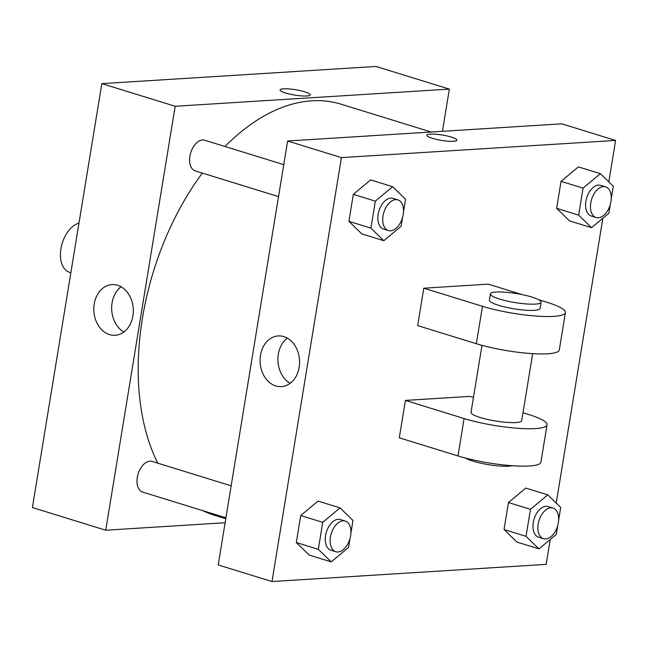 <?xml version="1.0" encoding="UTF-8"?>
<svg xmlns="http://www.w3.org/2000/svg" width="648" height="648" viewBox="0 0 648 648"><rect width="100%" height="100%" fill="white"/><g stroke="black" fill="none" stroke-linecap="round" stroke-linejoin="round"><path stroke-width="0.97" d="M78.967 223.171A25.677 15.503 107.2 0 0 61.139 247.625A25.677 15.503 107.2 0 0 69.49 272.29L70.859 272.711M225.123 522.734L105.746 530.21L32.4 507.562L101.825 83.633L376.002 66.46L449.348 89.108L442.438 131.309M225.933 517.809L142.649 492.091A16.046 9.688 -72.8 0 1 138.129 473.899A16.046 9.688 -72.8 0 1 152.118 461.425L231.166 485.83M105.746 530.21L175.171 106.272L449.348 89.108M278.527 196.611L195.242 170.902A16.046 9.688 -72.8 0 1 190.723 152.709A16.046 9.688 -72.8 0 1 204.711 140.235L283.767 164.641M225.779 518.74L214.099 515.136A215.055 129.827 -72.8 0 1 202.792 510.665M157.78 463.174A215.055 129.827 -72.8 0 1 202.322 173.089M225.002 146.497A215.055 129.827 -72.8 0 1 340.994 104.174L431.147 132.014M117.604 285.274A25.394 19.732 86.4 0 1 133.286 312.328A25.394 19.732 86.4 0 1 115.15 335.283A25.394 19.732 86.4 0 1 93.871 311.17A25.394 19.732 86.4 0 1 111.974 284.594A25.394 19.732 86.4 0 1 117.604 285.274M175.171 106.272L101.825 83.633M285.566 93.004A15.244 2.705 -170.7 0 1 280.098 89.942A15.244 2.705 -170.7 0 1 295.577 89.732A15.244 2.705 -170.7 0 1 310.19 94.867A15.244 2.705 -170.7 0 1 301.361 95.888A15.244 2.705 -170.7 0 1 285.566 93.004M121.071 286.781A25.394 19.732 -93.6 0 0 111.707 310.052A25.394 19.732 -93.6 0 0 123.898 331.979M310.19 94.875A15.244 2.705 9.3 0 0 295.577 89.74A15.244 2.705 9.3 0 0 280.098 89.942M550.257 539.444L546.175 564.368L271.998 581.54L218.214 564.935L287.631 141.005L561.808 123.833L615.6 140.438L608.812 181.877M350.025 538.456L348.551 547.439L331.217 561.881L318.314 549.326L322.728 522.337L340.062 507.886L352.974 520.441L350.9 533.093M345.263 521.057L340.378 519.55A16.046 9.688 107.2 0 0 326.381 532.024A16.046 9.688 107.2 0 0 330.909 550.217L335.794 551.731A16.046 9.688 107.2 0 0 337.981 551.983A16.046 9.688 107.2 0 0 350.26 537.516A16.046 9.688 107.2 0 0 345.263 521.057A16.046 9.688 107.2 0 0 331.274 533.539A16.046 9.688 107.2 0 0 335.794 551.731M340.062 507.886L318.055 501.098L300.729 515.541L318.055 501.098M331.217 561.881L309.218 555.085L296.306 542.538L300.729 515.541L322.728 522.337M318.314 549.326L296.306 542.538L300.729 515.541M402.619 217.266L401.153 226.241L383.819 240.691L370.907 228.136L375.33 201.139L392.656 186.697L405.567 199.252L403.502 211.904M397.864 199.868L392.971 198.361A16.046 9.688 107.2 0 0 378.983 210.835A16.046 9.688 107.2 0 0 383.503 229.028L388.395 230.534A16.046 9.688 107.2 0 0 390.574 230.785A16.046 9.688 107.2 0 0 402.862 216.327A16.046 9.688 107.2 0 0 397.864 199.868A16.046 9.688 107.2 0 0 383.867 212.341A16.046 9.688 107.2 0 0 388.395 230.534M392.656 186.697L370.656 179.901L353.322 194.351L370.656 179.901M383.819 240.691L361.811 233.896L348.908 221.341L353.322 194.351L375.33 201.139M370.907 228.136L348.908 221.341L353.322 194.351M557.75 525.447L556.284 534.43L538.95 548.872L526.038 536.317L530.461 509.328L547.795 494.878L560.698 507.433L558.633 520.085M552.995 508.048L548.103 506.542A16.046 9.688 107.2 0 0 534.114 519.016A16.046 9.688 107.2 0 0 538.634 537.208L543.526 538.723A16.046 9.688 107.2 0 0 545.705 538.974A16.046 9.688 107.2 0 0 557.993 524.507A16.046 9.688 107.2 0 0 552.995 508.048A16.046 9.688 107.2 0 0 539.006 520.53A16.046 9.688 107.2 0 0 543.526 538.723M547.795 494.878L525.787 488.09L508.453 502.532L525.787 488.09M538.95 548.872L516.95 542.076L504.039 529.529L508.453 502.532L530.461 509.328M526.038 536.317L504.039 529.529L508.453 502.532M610.351 204.258L608.877 213.233L591.551 227.683L578.64 215.128L583.062 188.131L600.388 173.688L613.3 186.243L611.226 198.887M605.596 186.859L600.704 185.352A16.046 9.688 107.2 0 0 586.707 197.826A16.046 9.688 107.2 0 0 591.235 216.019L596.12 217.526A16.046 9.688 107.2 0 0 598.307 217.777A16.046 9.688 107.2 0 0 610.586 203.318A16.046 9.688 107.2 0 0 605.596 186.859A16.046 9.688 107.2 0 0 591.6 199.333A16.046 9.688 107.2 0 0 596.12 217.526M600.388 173.688L578.389 166.892L561.055 181.343L578.389 166.892M591.551 227.683L569.543 220.887L556.632 208.332L561.055 181.343L583.062 188.131M578.64 215.128L556.632 208.332L561.055 181.343M283.856 336.612A25.394 19.732 86.4 0 1 299.538 363.666A25.394 19.732 86.4 0 1 281.402 386.613A25.394 19.732 86.4 0 1 260.123 362.507A25.394 19.732 86.4 0 1 278.235 335.931A25.394 19.732 86.4 0 1 283.856 336.612M271.998 581.54L341.423 157.61L287.631 141.005L561.808 123.833M218.214 564.935L287.631 141.005M287.323 338.118A25.394 19.732 -93.6 0 0 277.96 361.39A25.394 19.732 -93.6 0 0 290.15 383.308M432.265 138.299A15.244 2.705 -170.7 0 1 426.789 135.238A15.244 2.705 -170.7 0 1 442.276 135.027A15.244 2.705 -170.7 0 1 456.88 140.162A15.244 2.705 -170.7 0 1 448.06 141.183A15.244 2.705 -170.7 0 1 432.265 138.299M341.423 157.61L615.6 140.438M456.88 140.171A15.244 2.705 9.3 0 0 442.276 135.035A15.244 2.705 9.3 0 0 426.789 135.238M602.859 218.255L556.219 503.075M569.543 220.887L556.632 208.332M361.811 233.896L348.908 221.341M309.218 555.085L296.306 542.538M516.95 542.076L504.039 529.529M522.118 294.597L488.309 284.156L423.792 288.198L417.668 325.604L476.345 343.724A51.354 9.129 9.3 0 0 529.562 353.435A51.354 9.129 9.3 0 0 559.289 350.001L565.412 312.595A51.354 9.129 9.3 0 0 546.985 302.276L538.626 299.692M473.453 397.467L469.93 396.374L405.421 400.415L399.298 437.821L457.974 455.941A51.354 9.129 9.3 0 0 511.183 465.653A51.354 9.129 9.3 0 0 540.91 462.218L547.034 424.813A51.354 9.129 -170.7 0 1 517.307 428.247A51.354 9.129 -170.7 0 1 464.098 418.535L457.974 455.941M481.99 345.352L471.015 412.363A25.677 4.56 9.3 0 0 487.442 419.426A25.677 4.56 9.3 0 0 515.913 422.553A25.677 4.56 9.3 0 0 521.697 420.665L532.664 353.654M522.985 412.76L528.606 414.493A51.354 9.129 -170.7 0 1 547.034 424.813M405.421 400.415L464.098 418.535M465.596 458.096A25.677 4.56 9.3 0 0 508.769 466.195A25.677 4.56 9.3 0 0 512.244 465.734M490.406 293.917L489.386 300.146A25.677 4.56 9.3 0 0 513.994 308.796A25.677 4.56 9.3 0 0 540.067 308.448L541.088 302.211A25.677 4.56 -170.7 0 1 515.014 302.567A25.677 4.56 -170.7 0 1 490.406 293.917A25.677 4.56 -170.7 0 1 496.19 292.021A25.677 4.56 -170.7 0 1 524.661 295.148A25.677 4.56 -170.7 0 1 541.088 302.211M423.792 288.198L482.476 306.318A51.354 9.129 9.3 0 0 535.685 316.03A51.354 9.129 9.3 0 0 565.412 312.595M482.476 306.318L476.345 343.724"/></g></svg>
